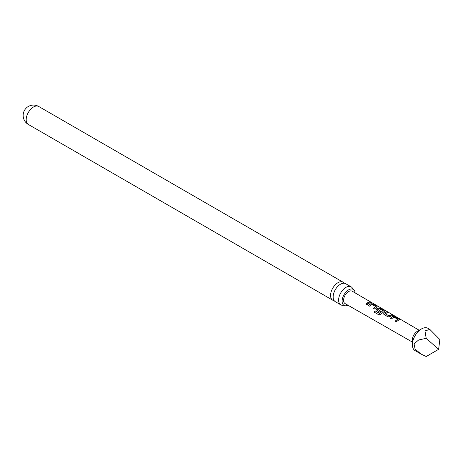 <?xml version="1.0" encoding="UTF-8"?>
<svg xmlns="http://www.w3.org/2000/svg" width="463" height="463" viewBox="0 0 463 463"><rect width="100%" height="100%" fill="white"/><g stroke="black" fill="none" stroke-linecap="round" stroke-linejoin="round"><path stroke-width="0.69" d="M371.766 302.599L370.649 302.298C370.163 301.812 370.539 301.917 371.766 302.599L372.096 302.819M340.762 304.828L335.31 301.679A10.377 5.99 -60 0 1 333.157 296.928A10.377 5.99 -60 0 1 340.496 284.213A10.377 5.99 -60 0 1 345.687 283.697L351.145 286.852A10.377 5.99 120 0 0 345.954 287.367A10.377 5.99 120 0 0 338.615 300.076A10.377 5.99 120 0 0 340.762 304.828A10.377 5.99 120 0 0 343.61 305.221M398.903 319.916L396.293 321.75L395.165 321.096L397.624 319.25L393.99 317.138L391.374 318.897L390.251 318.243L392.867 316.42L394.933 316.761L398.886 319.048L398.903 319.916L399.337 319.557M373.224 308.352L375.672 306.506L372.026 304.399L369.433 306.153L368.305 305.499L370.904 303.67L372.97 304.006L376.911 306.298L376.946 307.177L374.347 309.006L373.224 308.352M373.265 308.445L375.672 306.506M412.383 344.704L412.383 339.755A6.818 3.935 120 0 1 417.204 331.404L421.486 328.933A12.877 7.437 120 0 0 412.383 344.704A12.877 7.437 120 0 0 415.051 350.601L421.035 354.056L415.091 349.108L414.078 343.841L418.621 339.998L426.191 338.314L424.97 330.941L429.832 329.396L439.85 339.535L438.629 349.345L426.191 338.314M438.629 349.345L426.191 356.527L421.035 354.056M390.795 316.055L389.991 316.599L387.936 316.889L383.572 314.041L383.949 313.092L386.553 311.9L387.676 312.554L385.222 313.729L388.862 315.847L391.472 314.759L392.601 315.413L390.795 316.055M378.937 314.875L374.208 312.131L375.099 310.806L379.695 313.353L382.86 310.69L379.226 308.572L378.445 308.879L377.785 309.411L380.985 311.269L379.903 312.224L376.251 309.793L376.627 308.844L378.225 307.918L380.285 308.26L384.226 310.546L384.255 311.431L380.812 314.244L378.994 314.904M377.785 309.313L381.003 311.379M368.855 303.306L367.032 304.758L365.909 304.104L367.732 302.652L369.52 301.998L370.649 302.657L368.855 303.306M412.383 342.07L345.068 303.578A7.148 4.126 -60 0 1 343.963 297.854A7.148 4.126 -60 0 1 348.633 291.551A7.148 4.126 -60 0 1 352.216 291.204L419.437 330.385M377.357 306.813L376.946 307.177M384.672 311.067L384.255 311.431M370.649 302.298L370.359 301.998M385.228 313.63L388.862 315.847M395.205 321.189L397.624 319.25M374.283 312.172L375.157 310.876L379.614 313.463L382.86 310.69M344.235 283.234A10.377 5.99 120 0 0 343.106 282.21A10.377 5.99 120 0 0 337.915 282.725A10.377 5.99 120 0 0 330.576 295.435A10.377 5.99 120 0 0 332.723 300.186A10.377 5.99 120 0 0 334.182 300.649M347.997 305.25A9.225 5.33 -60 0 1 344.021 305.377A9.225 5.33 -60 0 1 342.111 301.153A9.225 5.33 -60 0 1 346.139 291.864A9.225 5.33 -60 0 1 353.246 289.392A9.225 5.33 -60 0 1 355.127 292.9M352.91 289.115A10.377 5.99 120 0 0 351.145 286.852M429.832 329.396L427.928 328.296A12.877 7.437 120 0 0 421.486 328.933L417.204 331.404M365.944 304.197L369.52 301.998M369.48 302.136L370.608 302.79M370.597 302.437C370.105 301.951 370.469 302.05 371.691 302.733M368.345 305.592L370.886 303.803L372.97 304.006M372.935 304.145L376.911 306.298M376.87 306.431L376.928 307.305M376.269 309.84L376.645 308.954L378.207 308.045L380.25 308.393L384.226 310.546M384.186 310.685L384.238 311.558M383.59 314.088L383.949 313.092M388.879 315.957L391.472 314.759M391.432 314.892L392.56 315.552M383.966 313.202L386.553 311.9M386.512 312.039L387.641 312.693M390.292 318.336L392.85 316.547L394.933 316.761M394.893 316.9L398.886 319.048M398.846 319.181L399.303 319.632M28.341 124.449A10.377 10.377 0 0 1 23.15 115.461A10.377 10.377 0 0 1 38.718 106.473A10.377 5.99 120 0 0 33.527 106.988A10.377 5.99 120 0 0 26.188 119.697A10.377 5.99 120 0 0 28.341 124.449L332.723 300.186M38.718 106.473L343.106 282.21"/></g></svg>
